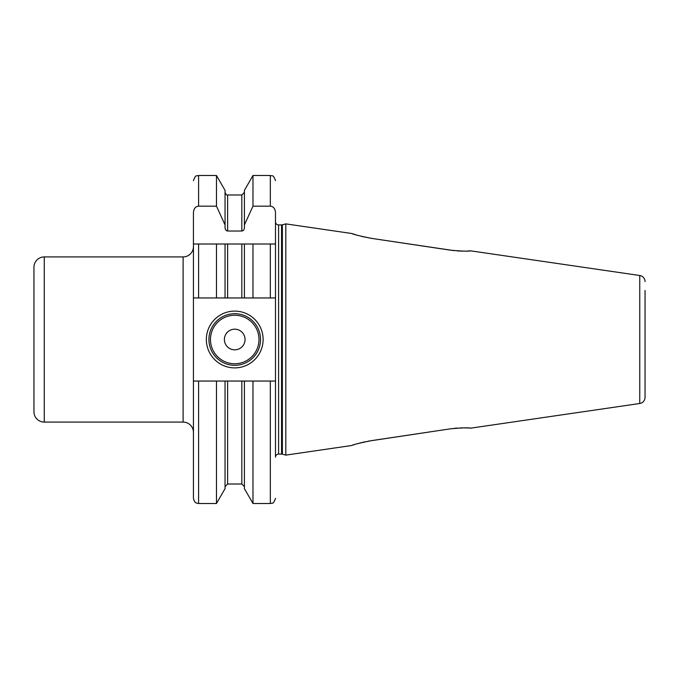 <?xml version="1.0" encoding="UTF-8"?>
<svg xmlns="http://www.w3.org/2000/svg" width="679" height="679" viewBox="0 0 679 679"><rect width="100%" height="100%" fill="white"/><g stroke="black" fill="none" stroke-linecap="round" stroke-linejoin="round"><path stroke-width="1.02" d="M241.826 381.046L227.626 381.046L227.626 484.017L241.826 484.017L241.826 381.046L244.406 381.046L244.406 488.651L252.978 503.504L270.335 503.504L270.335 381.046L275.496 381.046L275.496 457.179A3.098 3.098 0 0 1 278.594 454.081L281.564 454.081A3.098 3.098 0 0 1 282.362 454.183L285.825 455.117L351.747 445.5C352.893 444.703 359.463 443.081 371.43 440.637L450.763 428.788C462.509 427.778 469.07 427.575 470.454 428.186L639.754 403.496A6.196 6.196 0 0 0 645.05 397.368L645.05 388.532M467.67 251.018L470.454 250.814L639.754 275.504L639.754 403.496M470.454 250.814C469.019 251.425 462.458 251.222 450.763 250.212L371.43 238.363C359.437 235.919 352.876 234.289 351.747 233.5L356.254 234.942M285.825 455.117L285.825 223.883L351.747 233.5M428.559 432.116L368.12 441.18M364.827 441.842L361.992 442.496M361.228 442.683L358.588 443.379M357.757 443.616L356.254 444.058M354.328 444.652L352.919 445.11M361.686 236.428L371.43 238.363L454.098 250.644M457.323 250.933L463.171 251.137M465.446 251.111L465.87 251.094M470.454 428.186L469.248 428.093M467.67 427.982L465.921 427.906M465.387 427.889L460.37 427.906M457.332 428.067L454.098 428.356M33.95 267.237L33.95 411.763A10.321 10.321 180 0 0 44.271 422.083L183.109 422.083L183.109 256.917L44.271 256.917A10.321 10.321 0 0 0 33.95 267.237M193.439 432.404A10.321 10.321 0 0 0 183.109 422.083M193.439 246.596A10.321 10.321 0 0 1 183.109 256.917M193.439 212.561L193.439 297.954L227.626 297.954L225.046 297.954L225.046 244.016L193.439 244.016L193.439 212.561C193.795 208.606 195.518 206.475 198.599 206.161L216.474 206.161L216.474 175.496L198.599 175.496L198.599 206.161M227.626 381.046L225.046 381.046L225.046 488.651L216.474 503.504L216.474 381.046L198.599 381.046L198.599 503.504L196.655 503.122C196.817 502.918 194.644 503.479 193.439 498.344L193.439 297.954M198.599 381.046L193.439 381.046M216.474 175.496L225.046 190.349L225.046 227.609C225.224 229.697 226.082 230.835 227.626 231.021L241.826 231.021C243.371 230.835 244.228 229.697 244.406 227.609L244.406 224.919L252.978 206.161L270.335 206.161C273.416 206.475 275.139 208.606 275.496 212.561L275.496 244.016L241.826 244.016L241.826 297.954L244.406 297.954L227.626 297.954L227.626 244.016L216.474 244.016L216.474 297.954M252.978 297.954L244.406 297.954L244.406 244.016L252.978 244.016L252.978 297.954L275.496 297.954L275.496 212.561M198.599 297.954L198.599 244.016L193.439 244.016M275.496 381.046L275.496 244.016L270.335 244.016L270.335 297.954M241.826 244.016L227.626 244.016M225.046 224.919L216.474 206.161M225.046 381.046L216.474 381.046M244.406 224.919L244.406 190.349L252.978 175.496L252.978 206.161M244.406 381.046L252.978 381.046L252.978 503.504M270.335 381.046L252.978 381.046M275.496 221.821A3.098 3.098 0 0 0 278.594 224.919L281.564 224.919A3.098 3.098 0 0 0 282.362 224.817L285.825 223.883M206.34 339.5A28.391 28.391 0 0 1 234.722 311.109A28.391 28.391 0 0 1 263.113 339.5A28.391 28.391 0 0 1 234.722 367.891A28.391 28.391 0 0 1 206.34 339.5M208.92 339.5A25.81 25.81 0 0 1 234.722 313.69A25.81 25.81 0 0 1 260.532 339.5A25.81 25.81 0 0 1 234.722 365.31A25.81 25.81 0 0 1 208.92 339.5M224.401 339.5A10.321 10.321 0 0 0 234.722 349.821A10.321 10.321 0 0 0 245.051 339.5A10.321 10.321 0 0 0 234.722 329.179A10.321 10.321 0 0 0 224.401 339.5M645.05 290.468L645.05 397.368M645.05 281.632A6.196 6.196 0 0 0 639.754 275.504M44.271 256.917L44.271 422.083M241.826 231.021L241.826 194.983L227.626 194.983L227.626 231.021M270.335 206.161L270.335 175.496L252.978 175.496M278.594 454.081L278.594 224.919M281.564 454.081L281.564 224.919M282.362 454.183L282.362 224.817M210.465 339.5A24.257 24.257 0 0 0 234.722 363.757A24.257 24.257 0 0 0 258.988 339.5A24.257 24.257 0 0 0 234.722 315.243A24.257 24.257 0 0 0 210.465 339.5M198.599 175.496C197.071 176.489 195.892 173.603 193.439 180.656M216.474 503.504L198.599 503.504M227.626 194.983C226.837 195.416 225.971 194.559 225.046 192.403M227.626 484.017L225.046 486.597M241.826 194.983L244.406 192.403M241.826 484.017L244.406 486.597M270.335 503.504C271.863 502.511 273.043 505.397 275.496 498.344M270.335 175.496C271.863 176.489 273.043 173.603 275.496 180.656"/></g></svg>
